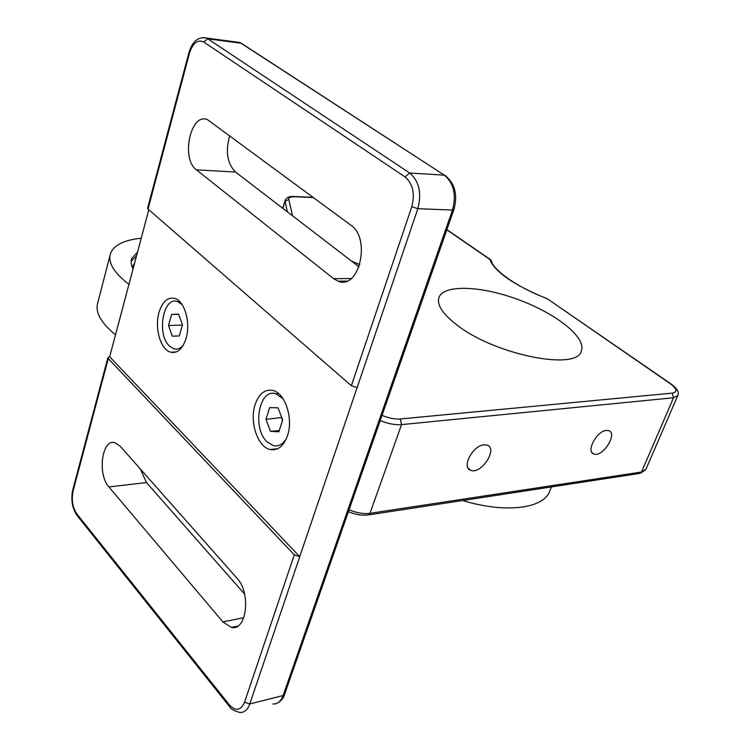 <?xml version="1.0" encoding="UTF-8"?>
<svg xmlns="http://www.w3.org/2000/svg" width="750" height="750" viewBox="0 0 750 750"><rect width="100%" height="100%" fill="white"/><g stroke="black" fill="none" stroke-linecap="round" stroke-linejoin="round"><path stroke-width="1.12" d="M159.009 312.441C154.341 327.994 160.65 349.838 170.681 352.209C177.487 353.559 182.616 348.966 186.084 338.409C190.922 322.847 184.566 300.825 174.713 298.378C167.653 296.925 162.413 301.613 159.009 312.441M120.15 446.175L236.991 578.203C251.231 592.8 246.75 631.359 231.412 627.403L222.891 621.909L108.9 486.938C97.2 474.366 101.925 438.506 114.872 442.678L120.15 446.175M244.594 594.066L146.475 482.55L140.381 469.031M359.072 266.869L235.528 172.05C227.203 163.444 225.262 151.312 229.697 135.666M196.444 169.847C180.525 158.756 190.762 111.722 207.619 119.756L350.859 225.178C371.288 238.5 359.091 290.475 338.062 281.166L333.609 278.653L196.444 169.847L235.528 172.05M148.8 209.728L109.678 356.766L107.925 357.553L108.281 358.594L294.291 554.831L299.747 556.669L357.103 387.647L351.366 385.716L148.031 209.062L147.6 208.181L188.906 52.706M255.113 404.616C249.309 421.659 257.569 446.953 270.047 449.513C277.781 450.928 283.594 446.316 287.503 435.684C293.531 418.641 285.216 393.178 273.009 390.487C264.938 388.912 258.966 393.619 255.113 404.616M109.678 356.766L299.747 556.669L249.769 703.969L244.547 702.216L294.291 554.831M551.419 486.928L549.938 490.584C544.444 508.472 506.297 513.825 462.619 500.512M115.528 334.791C100.603 322.659 94.744 311.766 97.95 302.091L109.959 255.684M128.944 284.353C113.672 272.578 107.559 262.2 110.597 253.209C114.159 244.95 124.369 239.953 141.225 238.209M136.537 255.816L131.166 261.356M133.069 268.866C131.072 265.05 130.631 261.6 131.756 258.516L137.55 252.028M351.216 260.841L359.822 264.637M456.525 324.684C442.491 313.744 436.631 304.669 438.966 297.459C443.859 284.156 481.453 285.825 518.541 299.7C555.703 313.359 586.181 337.087 581.438 350.625C578.119 371.522 494.203 354.797 456.525 324.684M382.041 415.359C388.725 418.163 394.809 419.372 400.303 418.978L672.291 393.131C677.756 392.006 677.072 388.866 670.266 383.719L547.003 298.566L671.156 384.056M546.712 298.603C513.891 285.084 494.897 271.997 489.722 259.35L491.278 260.353C492.178 269.269 516.938 287.362 546.947 298.556M606.281 430.434C596.616 430.969 585.637 451.969 593.897 454.003C602.719 457.697 618.188 433.181 608.625 430.622L606.281 430.434M483.938 444.834C472.669 445.519 461.222 467.672 470.7 470.316C481.097 474.881 498.366 448.463 487.116 445.125L483.938 444.834M182.128 304.641L177.469 301.547C163.125 295.988 156.394 334.594 169.519 346.125L173.916 348.834C177.3 349.744 180.412 348.544 183.253 345.253M179.316 335.925L182.466 324.806L178.575 314.062L171.591 314.484L168.506 325.509L172.322 336.197L179.316 335.925M178.659 314.306L171.591 314.484M182.391 325.078L168.506 325.509M283.041 398.728L275.906 393.788C259.059 387.891 251.869 428.409 267.15 441.956L273.291 445.631C278.419 446.747 282.759 444.469 286.331 438.778M278.878 431.784L282.675 419.962L278.016 407.822L269.662 407.606L265.95 419.344L270.506 431.391L278.878 431.784M281.737 417.525L265.95 419.344M279.272 430.556L270.506 431.391M281.597 417.975L282.525 420.413M134.053 265.172L132.534 267.787L133.022 265.847L132.562 267.553M134.634 262.997L133.022 265.847M243.816 617.691L222.891 621.909M146.475 482.55L108.9 486.938M272.925 703.95C277.472 704.259 280.866 701.466 283.097 695.559L452.494 210.056L453.881 209.653C457.978 194.653 454.931 183.169 444.731 175.219L445.819 175.922M351.366 385.716L411.797 206.672C415.144 193.641 412.884 183.722 405.028 176.916L409.688 173.016L444.328 175.153L240.909 43.172L207.797 38.841L409.688 173.016C419.147 181.144 421.866 193.041 417.834 208.697L452.494 210.056C456.544 194.766 453.825 183.131 444.328 175.153L242.409 43.978M202.772 37.547L239.644 42.487L241.303 43.256L235.425 41.934M351.15 278.559L333.609 278.653M405.028 176.916L203.709 42.019C197.587 39.225 192.825 42.994 189.431 53.334L148.031 209.062M189.431 53.334L188.925 52.641C192.403 41.212 198.272 36.375 206.55 38.147L207.797 38.841L203.709 42.019M411.797 206.672L417.834 208.697L357.103 387.647M229.191 706.153L77.494 516.028L76.856 513.947L229.275 704.766L229.772 706.894C230.456 708.881 233.766 710.728 239.7 712.444C244.209 712.8 247.556 709.969 249.769 703.969L283.097 695.559L284.587 694.387C283.528 698.091 281.175 700.969 277.538 703.022M107.888 357.666L72.806 489.722L73.106 490.884C71.325 499.791 72.572 507.478 76.856 513.947M108.281 358.594L73.106 490.884M229.275 704.766C235.688 711.525 240.778 710.681 244.547 702.216M489.722 259.35L446.841 229.819M293.841 196.5L294.834 196.744C290.559 196.631 288.544 197.503 288.788 199.378L292.472 215.747M313.472 197.559L294.834 196.744M287.362 211.828L285.094 201.384L288.788 199.378M282.956 208.453L285.15 200.287C286.481 197.381 289.566 196.125 294.403 196.528L313.181 197.344M670.266 383.719L670.716 383.756C676.978 388.219 679.341 392.128 677.822 395.484L673.519 397.772L401.531 424.613L369.966 513.328L641.503 472.022L673.519 397.772L672.291 393.131M368.784 514.875L639.103 473.512L645.919 469.284L677.681 395.794M400.303 418.978L401.531 424.613C395.156 425.109 388.05 423.759 380.222 420.562M349.069 509.775C356.672 512.962 363.628 514.144 369.966 513.328L367.603 515.053C361.631 515.719 355.228 514.584 348.412 511.65M176.231 351.956L170.681 352.209M237.675 626.119L231.412 627.403M346.716 281.1L338.062 281.166M453.881 209.653L284.587 694.387M76.884 515.288C72.122 507.834 70.753 499.359 72.769 489.853M277.8 448.697L270.047 449.513M131.756 258.516L131.287 260.297M581.438 350.625L581.184 351.262M446.906 229.631L490.341 259.537M282.731 208.284L285.084 200.503M591.919 452.475L593.897 454.003M468.066 468.056L470.7 470.316M640.331 473.316L645.703 469.753M179.606 301.509L177.469 301.547M278.588 393.591L275.906 393.788"/></g></svg>
